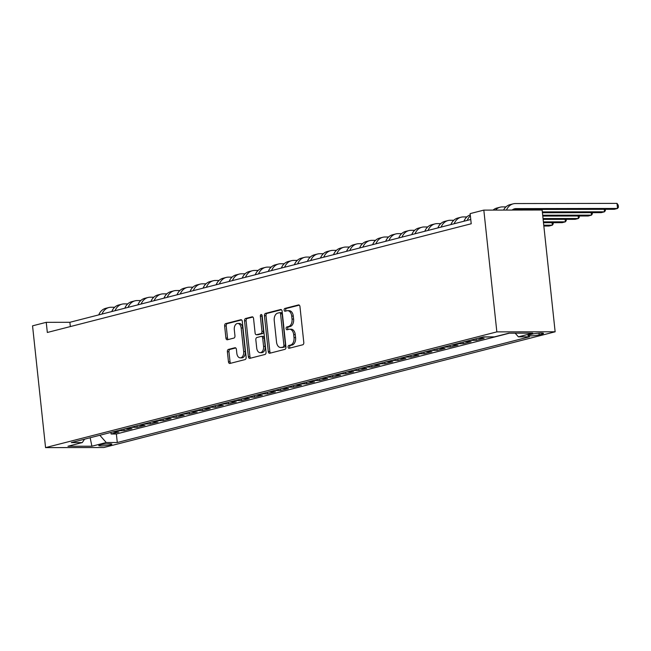 <?xml version="1.0" encoding="UTF-8"?>
<svg xmlns="http://www.w3.org/2000/svg" width="651" height="651" viewBox="0 0 651 651"><rect width="100%" height="100%" fill="white"/><g stroke="black" fill="none" stroke-linecap="round" stroke-linejoin="round"><path stroke-width="0.98" d="M288.084 347.113A1.416 0.911 -90.1 0 0 288.987 348.293A1.416 0.911 -90.1 0 0 289.134 348.277L302.731 344.786A2.018 1.294 -90.1 0 0 303.797 342.467L299.965 306.605A2.018 1.294 -90.1 0 0 298.687 304.92A2.018 1.294 -90.1 0 0 298.475 304.945L284.869 308.436A1.416 0.911 -90.1 0 0 284.129 310.055A1.416 0.911 -90.1 0 0 285.024 311.243A1.416 0.911 -90.1 0 0 285.171 311.219L286.928 310.771A6.461 4.15 -90.1 0 1 287.604 310.682A6.461 4.15 -90.1 0 1 291.705 316.093L292.03 319.08A6.461 4.15 -90.1 0 1 288.613 326.509L286.855 326.957A1.416 0.911 -90.1 0 0 286.106 328.584A1.416 0.911 -90.1 0 0 287.001 329.764A1.416 0.911 -90.1 0 0 287.148 329.748L288.914 329.3A6.461 4.15 -90.1 0 1 289.581 329.211A6.461 4.15 -90.1 0 1 293.691 334.622L294.008 337.609A6.461 4.15 -90.1 0 1 290.59 345.038L288.832 345.486A1.416 0.911 -90.1 0 0 288.084 347.113M289.581 329.211L291.16 329.211A6.461 4.15 -90.1 0 1 295.261 334.622L295.587 337.609A6.461 4.15 -90.1 0 1 292.169 345.03L290.411 345.486A1.416 0.911 -90.1 0 0 289.662 347.105A1.416 0.911 -90.1 0 0 290.045 348.041M299.281 305.14L286.448 308.428A1.416 0.911 -90.1 0 0 285.699 310.055A1.416 0.911 -90.1 0 0 286.082 310.991M287.604 310.682L289.174 310.682A6.461 4.15 -90.1 0 1 293.284 316.093L293.601 319.08A6.461 4.15 -90.1 0 1 290.191 326.509L288.426 326.957A1.416 0.911 -90.1 0 0 287.685 328.584A1.416 0.911 -90.1 0 0 288.059 329.512M110.361 444.853A6.583 0.814 173.9 0 0 111.866 444.161A6.583 0.814 173.9 0 0 107.496 443.86A6.583 0.814 173.9 0 0 100.278 444.869A6.583 0.814 173.9 0 0 98.773 445.561A6.583 0.814 173.9 0 0 103.143 445.862A6.583 0.814 173.9 0 0 110.361 444.853M228.452 349.408A2.018 1.294 -90.1 0 0 227.386 351.727L228.46 361.785A2.018 1.294 -90.1 0 0 229.746 363.478A2.018 1.294 -90.1 0 0 229.949 363.453L245.061 359.58A2.018 1.294 -90.1 0 0 246.127 357.261L242.294 321.399A2.018 1.294 -90.1 0 0 241.008 319.706A2.018 1.294 -90.1 0 0 240.797 319.731L225.694 323.612A2.018 1.294 -90.1 0 0 224.628 325.931L225.921 338.081A2.018 1.294 -90.1 0 0 227.207 339.773A2.018 1.294 -90.1 0 0 227.419 339.749L233.88 338.089A2.018 1.294 -90.1 0 0 234.954 335.77L234.303 329.74A5.403 3.475 -90.1 0 1 237.721 323.457A5.403 3.475 -90.1 0 1 241.155 327.982L243.677 351.589A5.403 3.475 -90.1 0 1 240.26 357.871A5.403 3.475 -90.1 0 1 236.834 353.347L236.411 349.416A2.018 1.294 -90.1 0 0 235.125 347.724A2.018 1.294 -90.1 0 0 234.913 347.748L228.452 349.408L230.031 349.408A2.018 1.294 -90.1 0 0 228.957 351.727L230.031 361.785A2.018 1.294 -90.1 0 0 230.723 363.25M496.843 331.88L483.823 210.11L470.136 213.618L471.218 223.765L47.328 332.474L46.245 322.326L32.55 325.842L45.562 447.611L496.843 331.88L555.14 331.79L103.867 447.522L45.562 447.611M268.277 351.581A2.018 1.294 -90.1 0 0 269.555 353.265A2.018 1.294 -90.1 0 0 269.766 353.241L284.878 349.367A2.018 1.294 -90.1 0 0 285.944 347.048L282.111 311.186A2.018 1.294 -90.1 0 0 280.825 309.494A2.018 1.294 -90.1 0 0 280.614 309.526L265.51 313.4A2.018 1.294 -90.1 0 0 264.444 315.719L268.277 351.581L269.848 351.573A2.018 1.294 -90.1 0 0 270.539 353.045M264.965 354.469L249.862 358.343A2.018 1.294 -90.1 0 1 249.65 358.375A2.018 1.294 -90.1 0 1 248.365 356.683L244.532 320.821A2.018 1.294 -90.1 0 1 245.598 318.502L252.067 316.842A2.018 1.294 -90.1 0 1 252.279 316.817A2.018 1.294 -90.1 0 1 253.556 318.51L255.111 333.052A2.018 1.294 -90.1 0 0 256.396 334.744A2.018 1.294 -90.1 0 0 256.608 334.712L260.896 333.613A2.018 1.294 -90.1 0 0 261.962 331.294L260.343 316.158A1.416 0.911 -90.1 0 1 261.238 314.514A1.416 0.911 -90.1 0 1 262.141 315.694L266.031 352.15A2.018 1.294 -90.1 0 1 264.965 354.469M110.922 432.419L111.093 433.997L118.921 431.987L113.168 432.004L118.384 430.661A8.227 6.217 -104.4 0 1 117.872 430.637M123.967 429.074L124.138 430.653L131.966 428.643L126.213 428.659L131.429 427.316A8.227 6.217 -104.4 0 1 130.916 427.292M137.011 425.73L137.182 427.308L145.002 425.298L139.257 425.306L144.473 423.972A8.227 6.217 -104.4 0 1 143.961 423.947M150.055 422.385L150.226 423.964L158.047 421.954L152.293 421.962L157.518 420.627A8.227 6.217 -104.4 0 1 156.997 420.603M163.1 419.041L163.263 420.619L171.091 418.609L165.338 418.617L170.554 417.283A8.227 6.217 -104.4 0 1 170.041 417.258M176.136 415.696L176.307 417.275L184.135 415.265L178.382 415.273L183.598 413.938A8.227 6.217 -104.4 0 1 183.086 413.914M189.181 412.352L189.351 413.93L197.18 411.92L191.427 411.928L196.643 410.594A8.227 6.217 -104.4 0 1 196.13 410.569M202.225 409.007L202.396 410.586L210.216 408.576L204.471 408.584L209.687 407.249A8.227 6.217 -104.4 0 1 209.174 407.225M215.269 405.663L215.432 407.241L223.26 405.231L217.507 405.239L222.723 403.905A8.227 6.217 -104.4 0 1 222.211 403.88M228.306 402.318L228.477 403.897L236.305 401.887L230.552 401.895L235.768 400.56A8.227 6.217 -104.4 0 1 235.255 400.536M241.35 398.965L241.521 400.552L249.349 398.542L243.596 398.55L248.812 397.216A8.227 6.217 -104.4 0 1 248.3 397.191M254.395 395.621L254.565 397.208L262.386 395.198L256.64 395.206L261.857 393.871A8.227 6.217 -104.4 0 1 261.344 393.847M267.439 392.276L267.61 393.863L275.43 391.853L269.677 391.861L274.901 390.527A8.227 6.217 -104.4 0 1 274.388 390.494M280.483 388.932L280.646 390.519L288.474 388.509L282.721 388.517L287.937 387.182A8.227 6.217 -104.4 0 1 287.425 387.15M293.52 385.587L293.691 387.166L301.519 385.164L295.766 385.172L300.982 383.838A8.227 6.217 -104.4 0 1 300.469 383.805M306.564 382.243L306.735 383.821L314.563 381.82L308.81 381.828L314.026 380.493A8.227 6.217 -104.4 0 1 313.513 380.461M319.608 378.898L319.779 380.477L327.599 378.475L321.854 378.483L327.071 377.141A8.227 6.217 -104.4 0 1 326.558 377.116M332.653 375.554L332.824 377.132L340.644 375.131L334.891 375.139L340.115 373.796A8.227 6.217 -104.4 0 1 339.594 373.772M345.697 372.209L345.86 373.788L353.688 371.786L347.935 371.794L353.151 370.452A8.227 6.217 -104.4 0 1 352.639 370.427M358.734 368.865L358.904 370.443L366.733 368.442L360.98 368.45L366.196 367.107A8.227 6.217 -104.4 0 1 365.683 367.083M371.778 365.52L371.949 367.099L379.777 365.097L374.024 365.105L379.24 363.763A8.227 6.217 -104.4 0 1 378.727 363.738M384.822 362.176L384.993 363.754L392.813 361.753L387.068 361.761L392.284 360.418A8.227 6.217 -104.4 0 1 391.772 360.394M397.867 358.831L398.03 360.41L405.858 358.408L400.105 358.416L405.321 357.074A8.227 6.217 -104.4 0 1 404.808 357.049M410.911 355.487L411.074 357.065L418.902 355.055L413.149 355.072L418.365 353.729A8.227 6.217 -104.4 0 1 417.852 353.705M423.947 352.142L424.118 353.721L431.947 351.711L426.193 351.727L431.41 350.384A8.227 6.217 -104.4 0 1 430.897 350.36M436.992 348.798L437.163 350.376L444.991 348.366L439.238 348.383L444.454 347.04A8.227 6.217 -104.4 0 1 443.941 347.016M450.036 345.453L450.207 347.032L458.027 345.022L452.282 345.03L457.498 343.695A8.227 6.217 -104.4 0 1 456.986 343.671M463.081 342.109L463.243 343.687L471.072 341.677L465.319 341.685L470.535 340.351A8.227 6.217 -104.4 0 1 470.022 340.327M476.117 338.764L476.288 340.343L484.116 338.333L478.363 338.341L483.579 337.006A8.227 6.217 -104.4 0 1 483.066 336.982M489.316 336.876L489.788 336.876M532.274 334.118L529.409 334.858A6.38 0.789 173.9 0 0 527.953 335.525A6.38 0.789 173.9 0 0 532.184 335.818A6.38 0.789 173.9 0 0 539.174 334.842L542.047 334.101A6.38 0.789 173.9 0 0 543.504 333.434A6.38 0.789 173.9 0 0 539.272 333.141A6.38 0.789 173.9 0 0 532.274 334.118M111.093 433.997L116.374 433.989L117.286 442.517L529.434 336.819L518.399 336.836L515.177 333.182M117.286 442.517L106.251 442.534L91.905 446.212L67.956 446.252L82.303 442.566L71.276 442.59L483.424 336.892L494.451 336.868L508.797 333.19L532.746 333.157L518.399 336.836M489.332 336.998L483.579 337.006M476.288 340.343L470.535 340.351M463.243 343.687L457.498 343.695M450.207 347.032L444.454 347.04M437.163 350.376L431.41 350.384M424.118 353.721L418.365 353.729M411.074 357.065L405.321 357.074M398.03 360.41L392.284 360.418M384.993 363.754L379.24 363.763M371.949 367.099L366.196 367.107M358.904 370.443L353.151 370.452M345.86 373.788L340.115 373.796M332.824 377.132L327.071 377.141M319.779 380.477L314.026 380.493M306.735 383.821L300.982 383.838M293.691 387.166L287.937 387.182M280.646 390.519L274.901 390.527M267.61 393.863L261.857 393.871M254.565 397.208L248.812 397.216M241.521 400.552L235.768 400.56M228.477 403.897L222.723 403.905M215.432 407.241L209.687 407.249M202.396 410.586L196.643 410.594M189.351 413.93L183.598 413.938M176.307 417.275L170.554 417.283M163.263 420.619L157.518 420.627M150.226 423.964L144.473 423.972M137.182 427.308L131.429 427.316M124.138 430.653L118.384 430.661M116.374 433.989L509.416 333.19M483.823 210.11L542.128 210.013L555.14 331.79M470.763 219.485L69.877 322.294L46.245 322.326M70.341 326.574L69.877 322.294M477.85 338.317A8.227 6.217 75.6 0 0 478.363 338.341M464.806 341.661A8.227 6.217 75.6 0 0 465.319 341.685M451.761 345.006A8.227 6.217 75.6 0 0 452.282 345.03M438.725 348.35A8.227 6.217 75.6 0 0 439.238 348.383M425.681 351.695A8.227 6.217 75.6 0 0 426.193 351.727M412.636 355.039A8.227 6.217 75.6 0 0 413.149 355.072M399.592 358.384A8.227 6.217 75.6 0 0 400.105 358.416M386.548 361.736A8.227 6.217 75.6 0 0 387.068 361.761M373.511 365.081A8.227 6.217 75.6 0 0 374.024 365.105M360.467 368.425A8.227 6.217 75.6 0 0 360.98 368.45M347.422 371.77A8.227 6.217 75.6 0 0 347.935 371.794M334.378 375.114A8.227 6.217 75.6 0 0 334.891 375.139M321.342 378.459A8.227 6.217 75.6 0 0 321.854 378.483M308.297 381.803A8.227 6.217 75.6 0 0 308.81 381.828M295.253 385.148A8.227 6.217 75.6 0 0 295.766 385.172M282.209 388.492A8.227 6.217 75.6 0 0 282.721 388.517M269.164 391.837A8.227 6.217 75.6 0 0 269.677 391.861M256.128 395.181A8.227 6.217 75.6 0 0 256.64 395.206M243.083 398.526A8.227 6.217 75.6 0 0 243.596 398.55M230.039 401.87A8.227 6.217 75.6 0 0 230.552 401.895M216.995 405.215A8.227 6.217 75.6 0 0 217.507 405.239M203.95 408.559A8.227 6.217 75.6 0 0 204.471 408.584M190.914 411.904A8.227 6.217 75.6 0 0 191.427 411.928M177.869 415.248A8.227 6.217 75.6 0 0 178.382 415.273M164.825 418.593A8.227 6.217 75.6 0 0 165.338 418.617M151.781 421.938A8.227 6.217 75.6 0 0 152.293 421.962M138.744 425.282A8.227 6.217 75.6 0 0 139.257 425.306M125.7 428.627A8.227 6.217 75.6 0 0 126.213 428.659M82.303 442.566L84.573 439.173M112.656 431.971A8.227 6.217 75.6 0 0 113.168 432.004M99.831 435.267L106.251 442.534M91.905 446.212L90.155 437.741M281.419 309.721L267.081 313.391A2.018 1.294 -90.1 0 0 266.015 315.719L269.848 351.573M283.169 346.942A1.416 0.911 -90.1 0 0 283.917 345.315L280.548 313.839A1.416 0.911 -90.1 0 0 279.653 312.651A1.416 0.911 -90.1 0 0 279.507 312.675L277.651 313.147A6.461 4.15 -90.1 0 0 274.234 320.577L276.537 342.092A6.461 4.15 -90.1 0 0 280.638 347.504A6.461 4.15 -90.1 0 0 281.313 347.414L284.739 346.934A1.416 0.911 -90.1 0 0 285.488 345.315L283.917 345.315M279.8 312.675L281.077 312.667A1.416 0.911 -90.1 0 1 281.232 312.651A1.416 0.911 -90.1 0 1 282.127 313.839L285.488 345.315M280.638 347.504L282.217 347.496A6.461 4.15 -90.1 0 0 282.884 347.414L281.313 347.414M284.739 346.934L282.884 347.414M252.873 317.037L247.177 318.502A2.018 1.294 -90.1 0 0 246.111 320.821L249.943 356.683A2.018 1.294 -90.1 0 0 250.635 358.148M257.763 334.712A2.018 1.294 -90.1 0 0 257.975 334.736A2.018 1.294 -90.1 0 0 258.187 334.712L262.475 333.613A2.018 1.294 -90.1 0 0 263.541 331.294L261.922 316.15L260.343 316.158M262.027 315.222A1.416 0.911 -90.1 0 0 261.922 316.15M256.73 348.139A5.403 3.475 -90.1 0 0 260.156 352.663A5.403 3.475 -90.1 0 0 263.574 346.389L262.687 338.072A2.018 1.294 -90.1 0 0 261.401 336.38A2.018 1.294 -90.1 0 0 261.197 336.404L256.909 337.503A2.018 1.294 -90.1 0 0 255.835 339.822L256.73 348.139M260.156 352.663L261.735 352.663A5.403 3.475 -90.1 0 0 265.152 346.381L263.574 346.389M262.768 336.404A2.018 1.294 -90.1 0 1 262.98 336.372A2.018 1.294 -90.1 0 1 264.265 338.064L265.152 346.381M235.719 347.943L230.031 349.408M240.26 357.871L241.838 357.871A5.403 3.475 -90.1 0 0 245.256 351.589L243.677 351.589M237.721 323.457L239.299 323.457A5.403 3.475 -90.1 0 1 242.733 327.982L245.256 351.589M241.602 319.926L227.272 323.604A2.018 1.294 -90.1 0 0 226.206 325.923L227.5 338.081A2.018 1.294 -90.1 0 0 228.192 339.545M512.101 210.061A10.286 7.771 -104.4 0 1 514.518 208.808A10.286 7.771 -104.4 0 1 515.991 208.621L617.539 208.458L617.002 203.389L515.446 203.551A15.429 11.661 75.6 0 0 513.24 203.828A15.429 11.661 75.6 0 0 506.454 210.07M512.955 209.459L614.284 209.296L617.539 208.458L618.45 207.189L618.23 205.155L617.002 203.389M513.24 203.828L509.977 204.658A15.429 11.661 75.6 0 0 503.589 210.078M542.421 212.739L601.239 212.641L604.502 211.803L604.234 209.313M542.332 211.9L604.502 211.803L605.406 210.533L605.275 209.313M505.973 206.888L502.401 206.896A15.429 11.661 75.6 0 0 500.196 207.173A15.429 11.661 75.6 0 0 495.509 210.086M500.196 207.173L496.941 208.011A15.429 11.661 75.6 0 0 493.084 210.094M542.771 216.059L588.195 215.986L591.458 215.147L591.189 212.657M542.682 215.229L591.458 215.147L592.361 213.878L592.231 212.657M543.129 219.379L575.15 219.33L578.413 218.492L578.145 216.002M543.04 218.549L578.413 218.492L579.325 217.222L579.195 216.002M470.266 214.871A15.429 11.661 75.6 0 0 463.943 221.234M470.372 215.847A15.429 11.661 75.6 0 0 467.198 220.396M543.487 222.707L562.114 222.675L565.369 221.836L565.109 219.346M543.398 221.877L565.369 221.836L566.28 220.567L566.15 219.346M466.84 216.921L463.276 216.929A15.429 11.661 75.6 0 0 461.071 217.206A15.429 11.661 75.6 0 0 454.162 223.741M461.071 217.206L457.808 218.044A15.429 11.661 75.6 0 0 450.899 224.579M543.837 226.027L549.07 226.019L552.333 225.181L552.064 222.691M543.748 225.197L552.333 225.181L553.236 223.911L553.106 222.691M453.804 220.266L450.232 220.274A15.429 11.661 75.6 0 0 448.026 220.551A15.429 11.661 75.6 0 0 441.118 227.085M448.026 220.551L444.763 221.389A15.429 11.661 75.6 0 0 437.854 227.923M440.76 223.61L437.187 223.619A15.429 11.661 75.6 0 0 434.982 223.895A15.429 11.661 75.6 0 0 428.073 230.43M434.982 223.895L431.727 224.733A15.429 11.661 75.6 0 0 424.81 231.268M427.715 226.955L424.151 226.963A15.429 11.661 75.6 0 0 421.938 227.24A15.429 11.661 75.6 0 0 415.029 233.774M421.938 227.24L418.683 228.078A15.429 11.661 75.6 0 0 411.766 234.612M414.671 230.299L411.106 230.308A15.429 11.661 75.6 0 0 408.901 230.584A15.429 11.661 75.6 0 0 401.984 237.119M408.901 230.584L405.638 231.422A15.429 11.661 75.6 0 0 398.729 237.957M401.626 233.644L398.062 233.652A15.429 11.661 75.6 0 0 395.857 233.929A15.429 11.661 75.6 0 0 388.948 240.463M395.857 233.929L392.594 234.767A15.429 11.661 75.6 0 0 385.685 241.301M388.59 236.988L385.018 236.997A15.429 11.661 75.6 0 0 382.812 237.273A15.429 11.661 75.6 0 0 375.904 243.808M382.812 237.273L379.549 238.111A15.429 11.661 75.6 0 0 372.641 244.646M375.546 240.333L371.973 240.341A15.429 11.661 75.6 0 0 369.768 240.618A15.429 11.661 75.6 0 0 362.859 247.152M369.768 240.618L366.513 241.456A15.429 11.661 75.6 0 0 359.596 247.99M362.501 243.677L358.937 243.686A15.429 11.661 75.6 0 0 356.732 243.962A15.429 11.661 75.6 0 0 349.815 250.497M356.732 243.962L353.469 244.8A15.429 11.661 75.6 0 0 346.56 251.335M349.457 247.022L345.893 247.03A15.429 11.661 75.6 0 0 343.687 247.307A15.429 11.661 75.6 0 0 336.77 253.841M343.687 247.307L340.424 248.145A15.429 11.661 75.6 0 0 333.515 254.679M336.412 250.366L332.848 250.375A15.429 11.661 75.6 0 0 330.643 250.651A15.429 11.661 75.6 0 0 323.734 257.186M330.643 250.651L327.38 251.489A15.429 11.661 75.6 0 0 320.471 258.024M323.376 253.711L319.804 253.719A15.429 11.661 75.6 0 0 317.598 253.996A15.429 11.661 75.6 0 0 310.69 260.53M317.598 253.996L314.335 254.834A15.429 11.661 75.6 0 0 307.427 261.368M310.332 257.064L306.759 257.064A15.429 11.661 75.6 0 0 304.554 257.34A15.429 11.661 75.6 0 0 297.645 263.883M304.554 257.34L301.299 258.178A15.429 11.661 75.6 0 0 294.382 264.713M297.287 260.408L293.723 260.408A15.429 11.661 75.6 0 0 291.518 260.685A15.429 11.661 75.6 0 0 284.601 267.227M291.518 260.685L288.255 261.523A15.429 11.661 75.6 0 0 281.346 268.057M284.243 263.753L280.679 263.753A15.429 11.661 75.6 0 0 278.473 264.029A15.429 11.661 75.6 0 0 271.565 270.572M278.473 264.029L275.21 264.867A15.429 11.661 75.6 0 0 268.302 271.402M271.207 267.097L267.634 267.097A15.429 11.661 75.6 0 0 265.429 267.382A15.429 11.661 75.6 0 0 258.52 273.916M265.429 267.382L262.166 268.212A15.429 11.661 75.6 0 0 255.257 274.746M258.162 270.442L254.59 270.442A15.429 11.661 75.6 0 0 252.385 270.726A15.429 11.661 75.6 0 0 245.476 277.261M252.385 270.726L249.13 271.557A15.429 11.661 75.6 0 0 242.213 278.091M245.118 273.786L241.545 273.786A15.429 11.661 75.6 0 0 239.34 274.071A15.429 11.661 75.6 0 0 232.431 280.605M239.34 274.071L236.085 274.901A15.429 11.661 75.6 0 0 229.168 281.435M232.073 277.131L228.509 277.131A15.429 11.661 75.6 0 0 226.304 277.416A15.429 11.661 75.6 0 0 219.387 283.95M226.304 277.416L223.041 278.246A15.429 11.661 75.6 0 0 216.132 284.788M219.029 280.475L215.465 280.483A15.429 11.661 75.6 0 0 213.259 280.76A15.429 11.661 75.6 0 0 206.351 287.294M213.259 280.76L209.996 281.59A15.429 11.661 75.6 0 0 203.088 288.133M205.993 283.82L202.42 283.828A15.429 11.661 75.6 0 0 200.215 284.105A15.429 11.661 75.6 0 0 193.306 290.639M200.215 284.105L196.952 284.935A15.429 11.661 75.6 0 0 190.043 291.477M192.948 287.164L189.376 287.172A15.429 11.661 75.6 0 0 187.171 287.449A15.429 11.661 75.6 0 0 180.262 293.983M187.171 287.449L183.916 288.287A15.429 11.661 75.6 0 0 176.999 294.822M179.904 290.509L176.34 290.517A15.429 11.661 75.6 0 0 174.134 290.794A15.429 11.661 75.6 0 0 167.217 297.328M174.134 290.794L170.871 291.632A15.429 11.661 75.6 0 0 163.962 298.166M166.859 293.853L163.295 293.861A15.429 11.661 75.6 0 0 161.09 294.138A15.429 11.661 75.6 0 0 154.173 300.672M161.09 294.138L157.827 294.976A15.429 11.661 75.6 0 0 150.918 301.511M153.815 297.198L150.251 297.206A15.429 11.661 75.6 0 0 148.046 297.483A15.429 11.661 75.6 0 0 141.137 304.017M148.046 297.483L144.782 298.321A15.429 11.661 75.6 0 0 137.874 304.855M140.779 300.542L137.206 300.55A15.429 11.661 75.6 0 0 135.001 300.827A15.429 11.661 75.6 0 0 128.092 307.362M135.001 300.827L131.738 301.665A15.429 11.661 75.6 0 0 124.829 308.2M127.734 303.887L124.162 303.895A15.429 11.661 75.6 0 0 121.957 304.172A15.429 11.661 75.6 0 0 115.048 310.706M121.957 304.172L118.702 305.01A15.429 11.661 75.6 0 0 111.785 311.544M114.69 307.231L111.126 307.239A15.429 11.661 75.6 0 0 108.92 307.516A15.429 11.661 75.6 0 0 102.004 314.051M108.92 307.516L105.657 308.354A15.429 11.661 75.6 0 0 98.749 314.889M541.933 333.084L542.047 334.101M538.995 333.157L539.174 334.842M292.169 345.03L290.59 345.038M295.587 337.609L294.008 337.609M295.261 334.622L293.691 334.622M288.426 326.957L286.855 326.957M290.191 326.509L288.613 326.509M293.601 319.08L292.03 319.08M293.284 316.093L291.705 316.093M286.448 308.428L284.869 308.436M298.89 304.945L298.475 304.945M290.411 345.486L288.832 345.486M266.015 315.719L264.444 315.719M267.081 313.391L265.51 313.4M281.037 309.526L280.614 309.526M282.127 313.839L280.548 313.839M249.943 356.683L248.365 356.683M246.111 320.821L244.532 320.821M247.177 318.502L245.598 318.502M252.482 316.842L252.067 316.842M258.187 334.712L256.608 334.712M262.475 333.613L260.896 333.613M263.541 331.294L261.962 331.294M264.265 338.064L262.687 338.072M235.336 347.748L234.913 347.748M242.733 327.982L241.155 327.982M227.5 338.081L225.921 338.081M226.206 325.923L224.628 325.931M227.272 323.604L225.694 323.612M241.22 319.731L240.797 319.731M230.031 361.785L228.46 361.785M228.957 351.727L227.386 351.727M515.991 208.621L513.143 209.353M281.232 312.651L279.653 312.651M257.975 334.736L256.396 334.744M262.98 336.372L261.401 336.38"/></g></svg>

